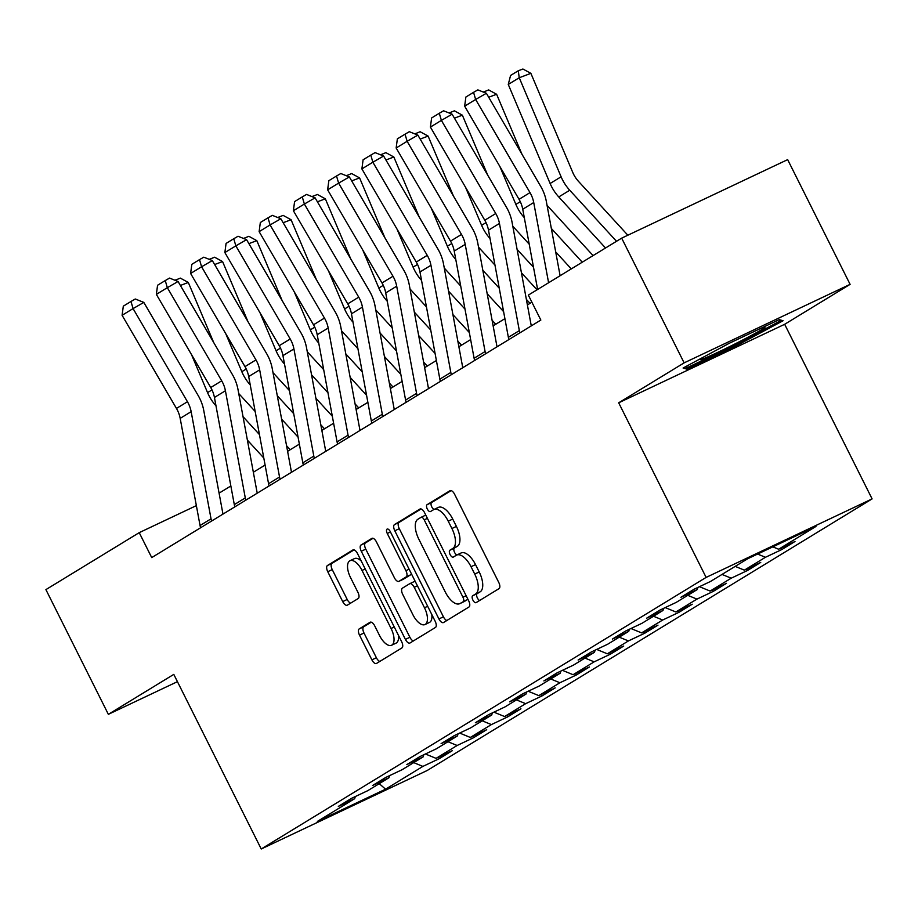 <?xml version="1.0" encoding="UTF-8"?>
<svg xmlns="http://www.w3.org/2000/svg" width="918" height="918" viewBox="0 0 918 918"><rect width="100%" height="100%" fill="white"/><g stroke="black" fill="none" stroke-linecap="round" stroke-linejoin="round"><path stroke-width="1.38" d="M472.919 600.108A3.833 1.756 -115.3 0 0 476.063 602.656A3.833 1.756 -115.3 0 0 476.144 602.61L499.036 588.633A5.485 2.513 -115.3 0 0 498.749 582.425L454.605 494.274A5.485 2.513 -115.3 0 0 450.107 490.637A5.485 2.513 -115.3 0 0 450.004 490.694L427.099 504.682A3.833 1.756 -115.3 0 0 427.306 509.031A3.833 1.756 -115.3 0 0 430.45 511.578A3.833 1.756 -115.3 0 0 430.531 511.533L433.491 509.731A17.545 8.044 -115.3 0 1 433.835 509.536A17.545 8.044 -115.3 0 1 448.236 521.183L451.92 528.527A17.545 8.044 -115.3 0 1 452.861 548.413L449.9 550.215A3.833 1.756 -115.3 0 0 450.107 554.564A3.833 1.756 -115.3 0 0 453.262 557.111A3.833 1.756 -115.3 0 0 453.331 557.077L456.303 555.264A17.545 8.044 -115.3 0 1 456.648 555.08A17.545 8.044 -115.3 0 1 471.037 566.727L474.721 574.071A17.545 8.044 -115.3 0 1 475.673 593.946L472.701 595.759A3.833 1.756 -115.3 0 0 472.919 600.108M460.79 553.141A17.545 8.044 -115.3 0 1 461.134 552.957A17.545 8.044 -115.3 0 1 475.524 564.604L479.207 571.948A17.545 8.044 -115.3 0 1 480.16 591.823L477.188 593.636A3.833 1.756 -115.3 0 0 477.394 597.985A3.833 1.756 -115.3 0 0 479.621 600.487M451.163 490.602L431.586 502.559A3.833 1.756 -115.3 0 0 431.793 506.908A3.833 1.756 -115.3 0 0 434.065 509.433M437.978 507.608A17.545 8.044 -115.3 0 1 438.322 507.413A17.545 8.044 -115.3 0 1 452.723 519.06L456.407 526.404A17.545 8.044 -115.3 0 1 457.348 546.29L454.387 548.092A3.833 1.756 -115.3 0 0 454.594 552.441A3.833 1.756 -115.3 0 0 456.877 554.965M359.213 628.91A5.485 2.513 -115.3 0 0 359.512 635.13L371.893 659.858A5.485 2.513 -115.3 0 0 376.391 663.496A5.485 2.513 -115.3 0 0 376.506 663.439L401.935 647.913A5.485 2.513 -115.3 0 0 401.636 641.693L357.504 553.554A5.485 2.513 -115.3 0 0 353.005 549.916A5.485 2.513 -115.3 0 0 352.891 549.974L327.462 565.499A5.485 2.513 -115.3 0 0 327.76 571.719L342.712 601.588A5.485 2.513 -115.3 0 0 347.211 605.226A5.485 2.513 -115.3 0 0 347.325 605.169L358.204 598.525A5.485 2.513 -115.3 0 0 357.917 592.305L350.492 577.491A14.665 6.724 -115.3 0 1 349.988 560.714A14.665 6.724 -115.3 0 1 362.025 570.457L391.079 628.486A14.665 6.724 -115.3 0 1 391.584 645.251A14.665 6.724 -115.3 0 1 379.547 635.52L374.705 625.846A5.485 2.513 -115.3 0 0 370.206 622.209A5.485 2.513 -115.3 0 0 370.103 622.266L359.213 628.91L363.7 626.787A5.485 2.513 -115.3 0 0 363.998 633.007L376.38 657.736A5.485 2.513 -115.3 0 0 379.834 661.408M173.789 674.386L108.358 714.342L45.9 589.62L139.226 532.647L151.722 557.593L540.84 320.061L528.343 295.114L621.67 238.141L684.128 362.862L618.686 402.807L706.126 577.411L261.228 848.989L173.789 674.386M438.93 618.939A5.485 2.513 -115.3 0 0 443.428 622.576A5.485 2.513 -115.3 0 0 443.543 622.519L468.972 606.993A5.485 2.513 -115.3 0 0 468.673 600.774L424.541 512.634A5.485 2.513 -115.3 0 0 420.042 508.997A5.485 2.513 -115.3 0 0 419.928 509.054L394.499 524.58A5.485 2.513 -115.3 0 0 394.797 530.788L438.93 618.939L443.417 616.816A5.485 2.513 -115.3 0 0 446.859 620.488M435.453 627.453L410.025 642.979A5.485 2.513 -115.3 0 1 409.91 643.036A5.485 2.513 -115.3 0 1 405.412 639.398L361.279 551.248A5.485 2.513 -115.3 0 1 360.981 545.04L371.859 538.396A5.485 2.513 -115.3 0 1 371.974 538.338A5.485 2.513 -115.3 0 1 376.472 541.976L394.373 577.72A5.485 2.513 -115.3 0 0 398.871 581.358A5.485 2.513 -115.3 0 0 398.974 581.301L406.204 576.894A5.485 2.513 -115.3 0 0 405.905 570.686L387.27 533.473A3.833 1.756 -115.3 0 1 387.132 529.078A3.833 1.756 -115.3 0 1 390.288 531.625L435.155 621.234A5.485 2.513 -115.3 0 1 435.453 627.453M706.126 577.411L872.1 498.899L427.203 770.489L261.228 848.989M438.529 757.189L439.263 758.658L452.436 750.614L436.061 758.36L457.141 745.485L473.516 737.739L486.689 729.695L470.314 737.441L491.394 724.577L507.769 716.832L520.942 708.788L504.579 716.533L525.658 703.67L542.033 695.924L555.206 687.88L538.832 695.626L559.911 682.751L576.286 675.005L589.459 666.961L573.084 674.707L594.164 661.844L610.539 654.098L623.712 646.054L607.349 653.8L628.428 640.925L644.803 633.19L657.976 625.147L641.602 632.892L662.681 620.017L679.056 612.272L692.229 604.228L675.855 611.973L696.934 599.11L713.309 591.364L726.482 583.32L710.119 591.066L731.198 578.191L747.573 570.445L760.747 562.413L744.372 570.147L765.451 557.283L781.826 549.538L794.999 541.494L778.625 549.239L815.953 526.45L747.768 558.706L710.44 581.496L694.065 589.241L680.892 597.285L697.267 589.54L697.852 587.451M439.263 758.658L422.888 766.404L385.56 789.193L317.364 821.438L354.704 798.649L338.329 806.394L351.502 798.35L367.877 790.605L388.957 777.741L372.582 785.487L385.755 777.443L402.13 769.697L423.209 756.834L406.835 764.579L420.019 756.535L436.394 748.79L457.474 735.915L441.099 743.66L454.272 735.616L470.647 727.871L491.727 715.007L475.352 722.753L488.525 714.709L504.9 706.963L525.98 694.1L509.605 701.845L522.79 693.801L539.153 686.056L560.244 673.181L543.869 680.926L557.042 672.883L573.417 665.137L594.497 652.273L578.122 660.019L591.295 651.975L607.67 644.229L628.75 631.355L612.375 639.1L625.56 631.056L641.923 623.322L663.014 610.447L646.639 618.193L659.812 610.149L676.187 602.403L697.267 589.54M425.401 753.988L436.061 758.36M447.961 741.721L457.141 745.485M388.957 777.741L389.542 775.653M459.666 733.069L470.314 737.441M482.225 720.814L491.394 724.577M423.209 756.834L423.795 754.745M493.918 712.161L504.579 716.533M516.478 699.895L525.658 703.67M457.474 735.915L458.048 733.826M528.171 691.243L538.832 695.626M550.731 678.987L559.911 682.751M491.727 715.007L492.312 712.919M562.436 670.335L573.084 674.707M584.984 658.08L594.164 661.844M525.98 694.1L526.565 692.011M596.689 649.428L607.349 653.8M619.248 637.161L628.428 640.925M560.244 673.181L560.818 671.092M630.941 628.509L641.602 632.892M653.501 616.253L662.681 620.017M594.497 652.273L595.082 650.185M665.194 607.601L675.855 611.973M687.754 595.334L696.934 599.11M628.75 631.355L629.335 629.278M699.459 586.694L710.119 591.066M722.018 574.427L731.198 578.191M663.014 610.447L663.588 608.359M735.192 566.383L744.372 570.147M757.591 554.059L765.451 557.283M772.818 546.853L778.625 549.239M618.686 402.807L784.66 324.295L850.102 284.351L684.128 362.862M850.102 284.351L787.655 159.629L621.67 238.141M108.358 714.342L177.438 681.661M784.66 324.295L872.1 498.899M196.36 505.623L139.226 532.647M531.889 302.194L527.391 304.948M504.9 318.672L493.138 325.856M470.647 339.591L458.885 346.763M436.383 360.499L424.621 367.682M402.13 381.406L390.368 388.589M367.877 402.325L356.115 409.508M333.613 423.232L321.851 430.416M299.36 444.14L287.598 451.323M265.107 465.059L253.345 472.242M230.854 485.966L219.081 493.15M379.26 783.662L385.56 789.193M413.708 762.629L422.888 766.404M354.704 798.649L355.289 796.572M781.092 548.069L781.826 549.538M746.839 568.988L747.573 570.445M712.575 589.895L713.309 591.364M678.322 610.814L679.056 612.272M644.069 631.722L644.803 633.19M609.804 652.629L610.539 654.098M575.552 673.548L576.286 675.005M541.299 694.456L542.033 695.924M507.034 715.363L507.769 716.832M472.781 736.282L473.516 737.739M683.095 368.026L686.894 369.139L736.879 345.501L783.065 320.738L779.267 319.625L729.271 343.275L683.095 368.026M736.339 344.422L736.879 345.501M685.7 366.752L686.894 369.139M421.087 508.962L398.986 522.457A5.485 2.513 -115.3 0 0 399.284 528.676L443.417 616.816M463.165 601.577A3.833 1.756 -115.3 0 0 462.959 597.228L424.219 519.863A3.833 1.756 -115.3 0 0 421.064 517.316A3.833 1.756 -115.3 0 0 420.995 517.362L417.862 519.267A17.545 8.044 -115.3 0 0 418.815 539.141L445.299 592.03A17.545 8.044 -115.3 0 0 459.7 603.677A17.545 8.044 -115.3 0 0 460.044 603.493L467.652 599.454A3.833 1.756 -115.3 0 0 467.905 599.236M425.78 515.124A3.833 1.756 -115.3 0 0 425.55 515.193A3.833 1.756 -115.3 0 0 425.482 515.239L421.144 517.282M463.819 601.703A17.545 8.044 -115.3 0 0 464.187 601.554A17.545 8.044 -115.3 0 0 464.531 601.37L460.044 603.493M467.652 599.454L464.531 601.37M373.029 538.304L365.467 542.917A5.485 2.513 -115.3 0 0 365.766 549.136L409.898 637.276A5.485 2.513 -115.3 0 0 413.341 640.948M403.243 579.292A5.485 2.513 -115.3 0 0 403.358 579.235A5.485 2.513 -115.3 0 0 403.461 579.178L410.69 574.771A5.485 2.513 -115.3 0 0 411.379 573.739M412.951 614.819A14.665 6.724 -115.3 0 0 424.977 624.55A14.665 6.724 -115.3 0 0 424.483 607.773L414.236 587.336A5.485 2.513 -115.3 0 0 409.738 583.687A5.485 2.513 -115.3 0 0 409.635 583.756L402.417 588.163A5.485 2.513 -115.3 0 0 402.704 594.371L412.951 614.819M424.977 624.55L429.463 622.427A14.665 6.724 -115.3 0 0 431.781 614.498M415.28 581.542A5.485 2.513 -115.3 0 0 414.225 581.576A5.485 2.513 -115.3 0 0 414.121 581.633L409.853 583.641M371.262 622.175L363.7 626.787M391.584 645.251L396.071 643.139A14.665 6.724 -115.3 0 0 398.389 635.199M361.233 560.99A14.665 6.724 -115.3 0 0 354.474 558.603L349.988 560.714M354.061 549.882L331.949 563.377A5.485 2.513 -115.3 0 0 332.247 569.596L347.199 599.465A5.485 2.513 -115.3 0 0 350.653 603.137M627.843 235.226L578.501 181.374A27.919 24.786 -121.4 0 1 572.74 172.4L530.879 73.348L519.244 77.743L561.105 176.795A41.884 37.179 58.6 0 0 569.745 190.244L616.517 241.296M508.262 84.445L510.58 75.46L518.268 70.766L519.244 77.743L508.262 84.445L550.123 183.497A41.884 37.179 58.6 0 0 558.764 196.945L605.536 247.998M518.268 70.766L522.916 69.011L530.879 73.348M537.615 289.457L522.744 209.247A27.919 24.786 58.6 0 0 519.037 199.321L464.657 106.178L475.639 99.477L473.55 92.351L477.853 89.884L486.379 93.28L540.748 186.423A41.884 37.179 -121.4 0 1 546.313 201.329L560.106 275.721M486.379 93.28L475.639 99.477L530.007 192.608A27.919 24.786 58.6 0 1 533.725 202.545L548.597 282.755M464.657 106.178L465.874 97.044L473.55 92.351M704.117 356.758A36.295 1.572 153.4 0 0 700.159 359.489A36.295 1.572 153.4 0 0 705.644 357.825A36.295 1.572 153.4 0 0 743.546 339.568A36.295 1.572 153.4 0 0 764.889 327.072A36.295 1.572 153.4 0 0 759.886 328.793M778.82 319.831L781.011 320.474L736.259 344.468L687.834 367.372L685.551 366.707M729.695 343.068A36.295 1.572 153.4 0 0 728.846 343.504M593.097 255.594L547.059 205.345M521.998 154.316L496.615 94.267L488.697 97.251M551.339 228.456L582.264 262.204M555.688 251.888L571.283 268.905M499.782 166.33L515.87 204.404A41.884 37.179 58.6 0 0 524.293 217.623M483.35 92.075L488.663 89.918L496.615 94.267M484.004 91.674L484.107 92.374M529.216 244.177L512.806 226.264M487.745 175.223L462.362 115.175L454.433 118.17M517.086 249.375L533.507 267.287M521.435 272.795L537.03 289.813M465.518 187.249L481.617 225.312A41.884 37.179 58.6 0 0 490.04 238.531M449.097 112.983L454.41 110.826L462.362 115.175M449.751 112.581L449.854 113.293M508.893 339.557A19.542 17.35 -121.4 0 1 508.365 337.331L488.491 230.166A27.919 24.786 58.6 0 0 484.773 220.228L430.404 127.086L441.386 120.384L439.297 113.27L443.589 110.791L452.115 114.199L506.495 207.33A41.884 37.179 -121.4 0 1 512.06 222.236L531.281 325.89M452.115 114.199L441.386 120.384L495.754 213.527A27.919 24.786 58.6 0 1 499.461 223.464L519.336 330.629A19.542 17.35 -121.4 0 0 519.875 332.855M430.404 127.086L431.609 117.963L439.297 113.27M474.64 360.464A19.542 17.35 -121.4 0 1 474.101 358.249L454.226 251.073A27.919 24.786 58.6 0 0 450.52 241.136L396.151 148.005L407.133 141.303L405.045 134.177L409.336 131.699L417.862 135.107L472.231 228.249A41.884 37.179 -121.4 0 1 477.796 243.155L497.017 346.809M417.862 135.107L407.133 141.303L461.502 234.434A27.919 24.786 58.6 0 1 465.208 244.372L485.083 351.537A19.542 17.35 -121.4 0 0 485.622 353.763M396.151 148.005L397.356 138.87L405.045 134.177M530.019 303.342L526.358 299.36M494.963 265.095L478.542 247.172M453.492 196.142L428.109 136.082L420.18 139.077M482.834 270.282L499.254 288.206M487.171 293.714L503.592 311.627M431.265 208.156L447.364 246.231A41.884 37.179 58.6 0 0 455.787 259.45M414.833 133.902L420.146 131.744L428.109 136.082M415.498 133.5L415.59 134.2M495.754 324.261L492.105 320.267M460.71 286.003L444.289 268.09M419.228 217.05L393.845 157.001L385.927 159.984M448.569 291.201L464.99 309.114M452.918 314.622L469.339 332.546M397.012 229.075L413.1 267.138A41.884 37.179 58.6 0 0 421.523 280.357M380.58 154.809L385.893 152.652L393.845 157.001M381.234 154.408L381.337 155.119M461.502 345.168L457.841 341.175M426.445 306.91L410.036 288.998M384.975 237.957L359.592 177.908L351.663 180.903M414.316 312.109L430.737 330.032M418.665 335.54L435.086 353.453M362.748 249.983L378.847 288.057A41.884 37.179 58.6 0 0 387.27 301.276M346.327 175.728L351.64 173.559L359.592 177.908M346.981 175.327L347.084 176.026M440.388 381.383A19.542 17.35 -121.4 0 1 439.848 379.157L419.974 271.992A27.919 24.786 58.6 0 0 416.267 262.055L361.887 168.912L372.869 162.211L370.792 155.096L375.083 152.618L383.609 156.026L437.978 249.157A41.884 37.179 -121.4 0 1 443.543 264.063L462.764 367.716M383.609 156.026L372.869 162.211L427.237 255.353A27.919 24.786 58.6 0 1 430.955 265.279L450.83 372.456A19.542 17.35 -121.4 0 0 451.369 374.682M361.887 168.912L363.103 159.778L370.792 155.096M406.135 402.291A19.542 17.35 -121.4 0 1 405.595 400.064L385.721 292.899A27.919 24.786 58.6 0 0 382.003 282.962L327.634 189.831L338.616 183.118L336.527 176.004L340.819 173.525L349.356 176.933L403.725 270.064A41.884 37.179 -121.4 0 1 409.29 284.97L428.511 388.624M349.356 176.933L338.616 183.118L392.984 276.261A27.919 24.786 58.6 0 1 396.691 286.198L416.565 393.363A19.542 17.35 -121.4 0 0 417.105 395.589M327.634 189.831L328.839 180.697L336.527 176.004M371.87 423.198A19.542 17.35 -121.4 0 1 371.331 420.983L351.456 313.807A27.919 24.786 58.6 0 0 347.75 303.869L293.381 210.738L304.363 204.037L302.274 196.911L306.566 194.432L315.092 197.84L369.461 290.983A41.884 37.179 -121.4 0 1 375.026 305.889L394.258 409.543M315.092 197.84L304.363 204.037L358.731 297.168A27.919 24.786 58.6 0 1 362.438 307.105L382.313 414.282A19.542 17.35 -121.4 0 0 382.852 416.497M293.381 210.738L294.586 201.604L302.274 196.911M427.249 366.075L423.588 362.094M392.193 327.829L375.772 309.905M350.722 258.876L325.339 198.816L317.41 201.811M380.063 333.016L396.484 350.94M384.401 356.448L400.822 374.36M328.495 270.89L344.594 308.964A41.884 37.179 58.6 0 0 353.017 322.184M312.063 196.636L317.376 194.478L325.339 198.816M312.728 196.234L312.82 196.934M337.617 444.117A19.542 17.35 -121.4 0 1 337.078 441.891L317.203 334.726A27.919 24.786 58.6 0 0 313.497 324.788L259.128 231.646L270.099 224.944L268.022 217.83L272.313 215.351L280.839 218.759L335.208 311.891A41.884 37.179 -121.4 0 1 340.773 326.797L359.994 430.45M280.839 218.759L270.099 224.944L324.467 318.087A27.919 24.786 58.6 0 1 328.185 328.024L348.06 435.189A19.542 17.35 -121.4 0 0 348.599 437.416M259.128 231.646L260.333 222.512L268.022 217.83M392.984 386.994L389.335 383.001M357.94 348.737L341.519 330.824M316.469 279.783L291.075 219.735L283.157 222.718M345.799 353.935L362.22 371.847M350.148 377.355L366.569 395.279M294.242 291.809L310.33 329.872A41.884 37.179 58.6 0 0 318.753 343.091M277.81 217.543L283.123 215.386L291.075 219.735M278.464 217.141L278.567 217.853M303.365 465.024A19.542 17.35 -121.4 0 1 302.825 462.798L282.951 355.633A27.919 24.786 58.6 0 0 279.233 345.696L224.864 252.565L235.846 245.863L233.757 238.737L238.049 236.259L246.586 239.667L300.955 332.809A41.884 37.179 -121.4 0 1 306.52 347.704L325.741 451.369M246.586 239.667L235.846 245.863L290.214 338.994A27.919 24.786 58.6 0 1 293.921 348.932L313.807 456.097A19.542 17.35 -121.4 0 0 314.335 458.323M224.864 252.565L226.069 243.431L233.757 238.737M358.731 407.902L355.071 403.909M323.675 369.656L307.266 351.732M282.205 300.691L256.822 240.642L248.893 243.637M311.546 374.842L327.967 392.766M315.895 398.274L332.316 416.187M259.989 312.717L276.077 350.791A41.884 37.179 58.6 0 0 284.5 364.01M243.557 238.462L248.87 236.305L256.822 240.642M244.211 238.06L244.314 238.76M269.1 485.932A19.542 17.35 -121.4 0 1 268.561 483.717L248.686 376.541A27.919 24.786 58.6 0 0 244.98 366.615L190.611 273.472L201.593 266.771L199.504 259.645L203.796 257.178L212.322 260.574L266.69 353.717A41.884 37.179 -121.4 0 1 272.256 368.623L291.488 472.277M212.322 260.574L201.593 266.771L255.961 359.902A27.919 24.786 58.6 0 1 259.668 369.839L279.542 477.016A19.542 17.35 -121.4 0 0 280.082 479.23M190.611 273.472L191.816 264.338L199.504 259.645M324.479 428.821L320.818 424.827M289.422 390.563L273.002 372.639M247.952 321.61L222.569 261.561L214.64 264.545M277.293 395.75L293.714 413.674M281.631 419.182L298.052 437.106M225.725 333.624L241.824 371.698A41.884 37.179 58.6 0 0 250.247 384.917M209.293 259.369L214.605 257.212L222.569 261.561M209.958 258.968L210.05 259.668M234.847 506.851A19.542 17.35 -121.4 0 1 234.308 504.625L214.433 397.46A27.919 24.786 58.6 0 0 210.727 387.522L156.358 294.38L167.328 287.678L165.251 280.564L169.543 278.085L178.069 281.493L232.438 374.624A41.884 37.179 -121.4 0 1 238.003 389.53L257.224 493.184M178.069 281.493L167.328 287.678L221.697 380.821A27.919 24.786 58.6 0 1 225.415 390.758L245.29 497.923A19.542 17.35 -121.4 0 0 245.829 500.149M156.358 294.38L157.563 285.257L165.251 280.564M290.214 449.728L286.565 445.735M255.17 411.471L238.749 393.558M213.699 342.517L188.305 282.469L180.387 285.464M243.041 416.669L259.45 434.581M247.378 440.089L263.799 458.013M191.472 354.543L207.56 392.606A41.884 37.179 58.6 0 0 215.982 405.825M175.04 280.277L180.353 278.12L188.305 282.469M175.694 279.875L175.797 280.587M200.594 527.758A19.542 17.35 -121.4 0 1 200.055 525.532L180.18 418.367A27.919 24.786 58.6 0 0 176.463 408.43L122.094 315.299L133.076 308.597L130.987 301.471L135.279 298.993L143.816 302.401L198.185 395.543A41.884 37.179 -121.4 0 1 203.75 410.449L222.971 514.103M143.816 302.401L133.076 308.597L187.444 401.728A27.919 24.786 58.6 0 1 191.151 411.666L211.037 518.831A19.542 17.35 -121.4 0 0 211.565 521.057M122.094 315.299L123.31 306.164L130.987 301.471M480.16 591.823L475.673 593.946M479.207 571.948L474.721 574.071M475.524 564.604L471.037 566.727M454.387 548.092L449.9 550.215M457.348 546.29L452.861 548.413M456.407 526.404L451.92 528.527M452.723 519.06L448.236 521.183M431.586 502.559L427.099 504.682M477.188 593.636L472.701 595.759M399.284 528.676L394.797 530.788M398.986 522.457L394.499 524.58M466.149 595.725L462.959 597.228M427.398 518.36L424.219 519.863M409.898 637.276L405.412 639.398M365.766 549.136L361.279 551.248M365.467 542.917L360.981 545.04M403.461 579.178L398.974 581.301M410.69 574.771L406.204 576.894M409.084 569.171L405.905 570.686M390.448 531.958L387.27 533.473M427.662 606.27L424.483 607.773M417.426 585.822L414.236 587.336M394.27 626.971L391.079 628.486M365.215 568.953L362.025 570.457M347.199 599.465L342.712 601.588M332.247 569.596L327.76 571.719M331.949 563.377L327.462 565.499M376.38 657.736L371.893 659.858M363.998 633.007L359.512 635.13M561.105 176.795L550.123 183.497M569.745 190.244L558.764 196.945M522.744 209.247L533.725 202.545M519.037 199.321L530.007 192.608M520.288 201.708L515.87 204.404M486.035 222.615L481.617 225.312M488.491 230.166L499.461 223.464M484.773 220.228L495.754 213.527M508.365 337.331L519.336 330.629M454.226 251.073L465.208 244.372M450.52 241.136L461.502 234.434M474.101 358.249L485.083 351.537M451.782 243.534L447.364 246.231M417.518 264.441L413.1 267.138M383.265 285.349L378.847 288.057M419.974 271.992L430.955 265.279M416.267 262.055L427.237 255.353M439.848 379.157L450.83 372.456M385.721 292.899L396.691 286.198M382.003 282.962L392.984 276.261M405.595 400.064L416.565 393.363M351.456 313.807L362.438 307.105M347.75 303.869L358.731 297.168M371.331 420.983L382.313 414.282M349.012 306.268L344.594 308.964M317.203 334.726L328.185 328.024M313.497 324.788L324.467 318.087M337.078 441.891L348.06 435.189M314.759 327.175L310.33 329.872M282.951 355.633L293.921 348.932M279.233 345.696L290.214 338.994M302.825 462.798L313.807 456.097M280.495 348.094L276.077 350.791M248.686 376.541L259.668 369.839M244.98 366.615L255.961 359.902M268.561 483.717L279.542 477.016M246.242 369.002L241.824 371.698M214.433 397.46L225.415 390.758M210.727 387.522L221.697 380.821M234.308 504.625L245.29 497.923M211.989 389.909L207.56 392.606M180.18 418.367L191.151 411.666M176.463 408.43L187.444 401.728M200.055 525.532L211.037 518.831M461.134 552.957L456.648 555.08M438.322 507.413L433.835 509.536M425.55 515.193L421.064 517.316M464.187 601.554L459.7 603.677M403.358 579.235L398.871 581.358M414.225 581.576L409.738 583.687"/></g></svg>
